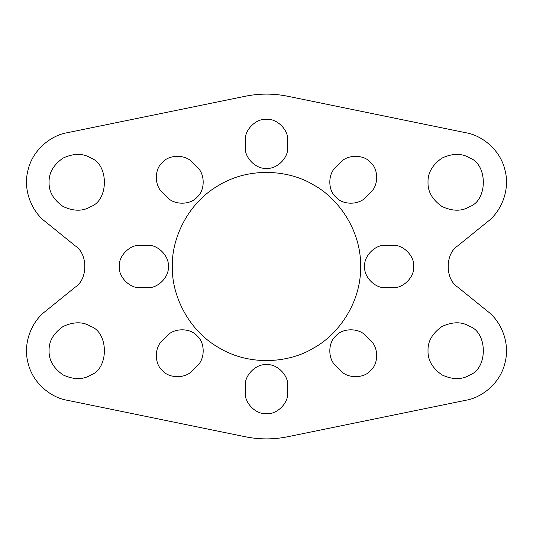 <?xml version="1.0" encoding="UTF-8"?>
<svg xmlns="http://www.w3.org/2000/svg" width="533" height="533" viewBox="0 0 533 533"><rect width="100%" height="100%" fill="white"/><g stroke="black" fill="none" stroke-linecap="round" stroke-linejoin="round"><path stroke-width="0.4" stroke-dasharray="2.67 2" d="M340.574 162.412L335.89 167.102M365.898 197.11L370.588 192.426M392.481 245.28L385.852 245.28M385.852 287.72L392.481 287.72M370.588 340.574L365.898 335.89M335.89 365.898L340.574 370.588M287.72 392.481L287.72 385.852M245.28 385.852L245.28 392.481M192.426 370.588L197.11 365.898M167.102 335.89L162.412 340.574M140.519 287.72L147.148 287.72M147.148 245.28L140.519 245.28M162.412 192.426L167.102 197.11M197.11 167.102L192.426 162.412M245.28 140.519L245.28 147.148M287.72 147.148L287.72 140.519M172.346 266.5C171.439 293.19 186.89 329.82 219.423 348.042C251.469 367.104 290.911 362.174 313.577 348.042C337.149 335.477 361.141 303.783 360.654 266.5C361.141 229.217 337.149 197.523 313.577 184.958C290.911 170.826 251.469 165.896 219.423 184.958C186.89 203.18 171.439 239.81 172.346 266.5M45.238 221.555L75.286 245.886C87.998 253.808 87.998 279.192 75.286 287.114L45.238 311.445M66.892 400.203L245.207 436.734M466.109 400.203L287.793 436.734M487.762 221.555L457.714 245.886C445.002 253.808 445.002 279.192 457.714 287.114L487.762 311.445M466.109 132.797L287.793 96.266M66.892 132.797L245.207 96.266M49.076 350.707C48.77 341.38 53.433 333.312 63.054 326.496C73.767 321.566 83.088 321.566 91.01 326.496C108.845 332.918 108.845 368.496 91.01 374.919C83.088 379.849 73.767 379.849 63.054 374.919C53.433 368.11 48.77 360.035 49.076 350.707M428.012 350.707C427.706 341.38 432.363 333.312 441.99 326.496C452.697 321.566 462.018 321.566 469.946 326.496C487.782 332.918 487.782 368.496 469.946 374.919C462.018 379.849 452.697 379.849 441.99 374.919C432.363 368.11 427.706 360.035 428.012 350.707M428.012 182.293C427.706 172.965 432.363 164.89 441.99 158.081C452.697 153.151 462.018 153.151 469.946 158.081C487.782 164.504 487.782 200.082 469.946 206.504C462.018 211.434 452.697 211.434 441.99 206.504C432.363 199.688 427.706 191.62 428.012 182.293M49.076 182.293C48.77 172.965 53.433 164.89 63.054 158.081C73.767 153.151 83.088 153.151 91.01 158.081C108.845 164.504 108.845 200.082 91.01 206.504C83.088 211.434 73.767 211.434 63.054 206.504C53.433 199.688 48.77 191.62 49.076 182.293"/><path stroke-width="0.8" d="M335.89 167.102L340.574 162.412C347.329 154.317 363.832 154.317 370.588 162.412C378.683 169.168 378.683 185.671 370.588 192.426L365.898 197.11C359.142 205.205 342.639 205.205 335.89 197.11C327.795 190.361 327.795 173.858 335.89 167.102C327.795 173.858 327.795 190.361 335.89 197.11C342.639 205.205 359.142 205.205 365.898 197.11M370.588 192.426C378.683 185.671 378.683 169.168 370.588 162.412C363.832 154.317 347.329 154.317 340.574 162.412M385.852 245.28L392.481 245.28C402.981 244.334 414.647 256 413.701 266.5C414.647 277 402.981 288.666 392.481 287.72L385.852 287.72C375.352 288.666 363.679 277 364.632 266.5C363.679 256 375.352 244.334 385.852 245.28C375.352 244.334 363.679 256 364.632 266.5C363.679 277 375.352 288.666 385.852 287.72M392.481 287.72C402.981 288.666 414.647 277 413.701 266.5C414.647 256 402.981 244.334 392.481 245.28M365.898 335.89L370.588 340.574C378.683 347.329 378.683 363.832 370.588 370.588C363.832 378.683 347.329 378.683 340.574 370.588L335.89 365.898C327.795 359.142 327.795 342.639 335.89 335.89C342.639 327.795 359.142 327.795 365.898 335.89C359.142 327.795 342.639 327.795 335.89 335.89C327.795 342.639 327.795 359.142 335.89 365.898M340.574 370.588C347.329 378.683 363.832 378.683 370.588 370.588C378.683 363.832 378.683 347.329 370.588 340.574M287.72 385.852L287.72 392.481C288.666 402.981 277 414.647 266.5 413.701C256 414.647 244.334 402.981 245.28 392.481L245.28 385.852C244.334 375.352 256 363.679 266.5 364.632C277 363.679 288.666 375.352 287.72 385.852C288.666 375.352 277 363.679 266.5 364.632C256 363.679 244.334 375.352 245.28 385.852M245.28 392.481C244.334 402.981 256 414.647 266.5 413.701C277 414.647 288.666 402.981 287.72 392.481M197.11 365.898L192.426 370.588C185.671 378.683 169.168 378.683 162.412 370.588C154.317 363.832 154.317 347.329 162.412 340.574L167.102 335.89C173.858 327.795 190.361 327.795 197.11 335.89C205.205 342.639 205.205 359.142 197.11 365.898C205.205 359.142 205.205 342.639 197.11 335.89C190.361 327.795 173.858 327.795 167.102 335.89M162.412 340.574C154.317 347.329 154.317 363.832 162.412 370.588C169.168 378.683 185.671 378.683 192.426 370.588M147.148 287.72L140.519 287.72C130.019 288.666 118.353 277 119.299 266.5C118.353 256 130.019 244.334 140.519 245.28L147.148 245.28C157.648 244.334 169.321 256 168.368 266.5C169.321 277 157.648 288.666 147.148 287.72C157.648 288.666 169.321 277 168.368 266.5C169.321 256 157.648 244.334 147.148 245.28M140.519 245.28C130.019 244.334 118.353 256 119.299 266.5C118.353 277 130.019 288.666 140.519 287.72M167.102 197.11L162.412 192.426C154.317 185.671 154.317 169.168 162.412 162.412C169.168 154.317 185.671 154.317 192.426 162.412L197.11 167.102C205.205 173.858 205.205 190.361 197.11 197.11C190.361 205.205 173.858 205.205 167.102 197.11C173.858 205.205 190.361 205.205 197.11 197.11C205.205 190.361 205.205 173.858 197.11 167.102M192.426 162.412C185.671 154.317 169.168 154.317 162.412 162.412C154.317 169.168 154.317 185.671 162.412 192.426M245.28 147.148L245.28 140.519C244.334 130.019 256 118.353 266.5 119.299C277 118.353 288.666 130.019 287.72 140.519L287.72 147.148C288.666 157.648 277 169.321 266.5 168.368C256 169.321 244.334 157.648 245.28 147.148C244.334 157.648 256 169.321 266.5 168.368C277 169.321 288.666 157.648 287.72 147.148M287.72 140.519C288.666 130.019 277 118.353 266.5 119.299C256 118.353 244.334 130.019 245.28 140.519M172.346 266.5C171.439 239.81 186.89 203.18 219.423 184.958C251.469 165.896 290.911 170.826 313.577 184.958C337.149 197.523 361.141 229.217 360.654 266.5C361.141 303.783 337.149 335.477 313.577 348.042C290.911 362.174 251.469 367.104 219.423 348.042C186.89 329.82 171.439 293.19 172.346 266.5M45.238 221.555L75.286 245.886C87.998 253.808 87.998 279.192 75.286 287.114L45.238 311.445C33.293 320.28 22.419 341.24 27.949 362.68C32.913 384.266 52.221 397.858 66.892 400.203L245.207 436.734C259.404 439.612 273.596 439.612 287.793 436.734L466.109 400.203C480.779 397.858 500.087 384.266 505.051 362.68C510.581 341.24 499.707 320.28 487.762 311.445L457.714 287.114C445.002 279.192 445.002 253.808 457.714 245.886L487.762 221.555C499.707 212.72 510.581 191.76 505.051 170.32C500.087 148.734 480.779 135.142 466.109 132.797L287.793 96.266C273.596 93.388 259.404 93.388 245.207 96.266L66.892 132.797C52.221 135.142 32.913 148.734 27.949 170.32C22.419 191.76 33.293 212.72 45.238 221.555C33.293 212.72 22.419 191.76 27.949 170.32C32.913 148.734 52.221 135.142 66.892 132.797M49.076 350.707C48.77 341.38 53.433 333.312 63.054 326.496C73.767 321.566 83.088 321.566 91.01 326.496C108.845 332.918 108.845 368.496 91.01 374.919C83.088 379.849 73.767 379.849 63.054 374.919C53.433 368.11 48.77 360.035 49.076 350.707M428.012 350.707C427.706 341.38 432.363 333.312 441.99 326.496C452.697 321.566 462.018 321.566 469.946 326.496C487.782 332.918 487.782 368.496 469.946 374.919C462.018 379.849 452.697 379.849 441.99 374.919C432.363 368.11 427.706 360.035 428.012 350.707M428.012 182.293C427.706 172.965 432.363 164.89 441.99 158.081C452.697 153.151 462.018 153.151 469.946 158.081C487.782 164.504 487.782 200.082 469.946 206.504C462.018 211.434 452.697 211.434 441.99 206.504C432.363 199.688 427.706 191.62 428.012 182.293M49.076 182.293C48.77 172.965 53.433 164.89 63.054 158.081C73.767 153.151 83.088 153.151 91.01 158.081C108.845 164.504 108.845 200.082 91.01 206.504C83.088 211.434 73.767 211.434 63.054 206.504C53.433 199.688 48.77 191.62 49.076 182.293M45.238 311.445C33.293 320.28 22.419 341.24 27.949 362.68C32.913 384.266 52.221 397.858 66.892 400.203M245.207 436.734C259.404 439.612 273.596 439.612 287.793 436.734M466.109 400.203C480.779 397.858 500.087 384.266 505.051 362.68C510.581 341.24 499.707 320.28 487.762 311.445M487.762 221.555C499.707 212.72 510.581 191.76 505.051 170.32C500.087 148.734 480.779 135.142 466.109 132.797M287.793 96.266C273.596 93.388 259.404 93.388 245.207 96.266"/></g></svg>
